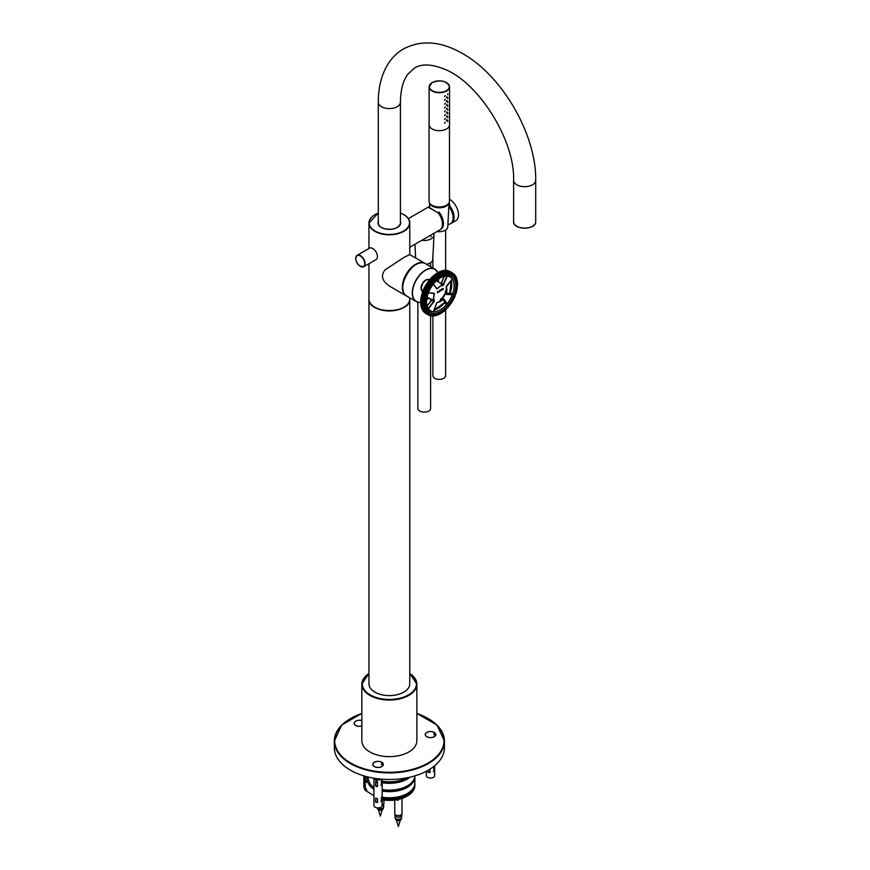 <?xml version="1.0" encoding="UTF-8"?>
<svg xmlns="http://www.w3.org/2000/svg" width="870" height="870" viewBox="0 0 870 870"><rect width="100%" height="100%" fill="white"/><g stroke="black" fill="none" stroke-linecap="round" stroke-linejoin="round"><path stroke-width="1.3" d="M378.319 223.699A11.06 6.384 0 0 0 378.309 223.818L378.309 223.351A11.06 6.384 0 0 1 378.309 223.253A11.136 6.427 0 0 0 378.254 223.525M400.461 223.525A11.136 6.427 0 0 0 400.407 223.242A11.06 6.384 0 0 1 400.417 223.351A11.06 6.384 0 0 1 400.352 224.014M361.844 720.512A5.318 3.067 -0 0 0 354.199 723.264A5.318 3.067 -0 0 0 358.69 726.298A5.318 3.067 -0 0 0 361.844 726.026M435.761 735.052A5.318 3.067 0 0 0 435.826 734.574A5.318 3.067 0 0 0 430.509 731.507A5.318 3.067 0 0 0 425.191 734.574A5.318 3.067 0 0 0 430.084 737.629A5.318 3.067 0 0 0 435.761 735.052M383.3 764.893A5.318 3.067 0 0 0 383.365 764.415A5.318 3.067 0 0 0 378.048 761.348A5.318 3.067 0 0 0 372.741 764.415A5.318 3.067 0 0 0 377.634 767.471A5.318 3.067 0 0 0 383.3 764.893M350.577 718.533A55.06 31.788 -0 0 0 334.297 741.099L334.297 747.7A55.06 31.788 0 0 0 365.465 776.334A55.06 31.788 0 0 0 423.69 772.549A55.06 31.788 0 0 0 428.29 770.178A55.06 31.788 0 0 0 444.418 747.7L444.418 741.099A55.06 31.788 -0 0 0 428.138 718.533M421.221 287.926L421.047 288.024A6.46 3.73 -60 0 1 425.615 280.107A6.46 3.73 -60 0 1 427.507 279.487M440.318 300.128A7.656 4.415 120 0 0 444.755 294.897L444.951 293.701L444.255 294.789A6.808 3.926 -60 0 1 440.318 299.432L440.318 300.128M441.492 289.449L441.221 290.569L441.492 289.449M440.775 290.297L441.492 290.319M437.914 292.45L437.762 291.689L437.316 292.798L437.512 291.363L438.11 292.342L437.762 291.504M437.914 291.874L437.512 292.69M438.665 292.048L439.078 291.319M439.709 290.395L439.491 291.559L439.709 290.395M439.676 290.417L439.567 291.341M440.057 291.124L439.861 290.069L440.698 290.352L440.057 291.222M440.481 289.971L440.307 291.091M442.33 288.883L442.21 289.808M442.721 289.09L442.721 288.361L443.319 288.753L442.721 289.677M442.971 288.503L443.319 289.329M445.309 291.396L445.418 292.342M451.715 279.618L452.639 279.422A19.597 11.321 -60 0 1 452.639 294.147L452.563 294.114A19.553 11.288 -60 0 0 452.563 279.422L452.4 279.216A19.51 11.266 120 0 0 446.973 276.084L446.973 276.856L445.56 276.062M446.245 293.647L446.517 294.506L452.4 294.582A19.51 11.266 120 0 1 446.973 303.989L446.712 304.413A19.597 11.321 -60 0 1 440.34 309.894A19.597 11.321 -60 0 1 433.956 311.775L433.923 311.71A19.553 11.288 -60 0 0 446.647 304.359L446.973 303.217L443.363 298.899M433.564 311.297L433.912 311.775A19.597 11.31 120 0 1 428.051 308.393L428.812 308.078L427.507 307.327M440.97 283.946L443.08 285.306A9.352 5.405 120 0 0 437.436 288.557L437.523 288.644A9.265 5.35 120 0 1 443.113 285.414L446.973 276.856M441.297 283.642L437.295 281.336A9.352 5.405 120 0 0 436.251 280.956M427.094 296.811A9.352 5.405 120 0 0 427.942 297.529L431.944 299.846M432.042 299.4L434.391 300.52A9.265 5.35 120 0 1 434.391 294.071L434.119 293.244L428.899 292.777L428.051 293.56L428.899 292.777M456.88 286.132L456.935 286.197A22.685 13.093 120 0 0 456.913 285.817L457.696 284.305A24.175 13.953 120 0 0 457.696 284.044L456.913 284.099A22.685 13.093 120 0 0 456.891 283.75L457.609 282.152A24.175 13.953 120 0 0 457.576 281.902L456.728 282.141A22.685 13.093 120 0 0 456.674 281.815L457.294 280.151A24.175 13.953 120 0 0 457.25 279.922L456.348 280.325A22.685 13.093 120 0 0 456.261 280.031L456.783 278.313A24.175 13.953 120 0 0 456.706 278.106L455.771 278.694A22.685 13.093 120 0 0 455.652 278.433L456.054 276.682A24.175 13.953 120 0 0 455.956 276.497L454.999 277.258A22.685 13.093 120 0 0 454.858 277.03L455.14 275.268A24.175 13.953 120 0 0 455.021 275.116L454.064 276.029A22.685 13.093 120 0 0 453.879 275.844L454.042 274.083A24.175 13.953 120 0 0 453.901 273.963L452.955 275.04A22.685 13.093 120 0 0 452.748 274.887L452.77 273.158A24.175 13.953 120 0 0 452.617 273.06L451.693 274.278A22.685 13.093 120 0 0 451.465 274.17L451.356 272.495A24.175 13.953 120 0 0 451.171 272.43L450.301 273.778A22.685 13.093 120 0 0 450.04 273.713L449.801 272.103A24.175 13.953 120 0 0 449.605 272.071L448.779 273.528A22.685 13.093 120 0 0 448.518 273.506L448.126 271.984A24.175 13.953 120 0 0 447.919 271.984L447.169 273.539A22.685 13.093 120 0 0 446.886 273.571L446.364 272.136A24.175 13.953 120 0 0 446.147 272.179L445.483 273.811A22.685 13.093 120 0 0 445.179 273.887L444.526 272.571A24.175 13.953 120 0 0 444.298 272.647L443.733 274.344A22.685 13.093 120 0 0 443.428 274.452L442.634 273.278A24.175 13.953 120 0 0 442.406 273.376L441.949 275.116A22.685 13.093 120 0 0 441.634 275.279L440.72 274.246A24.175 13.953 120 0 0 440.492 274.376L440.144 276.138A22.685 13.093 120 0 0 439.839 276.334L438.806 275.453A24.175 13.953 120 0 0 438.578 275.616L438.36 277.378A22.685 13.093 120 0 0 438.056 277.617L436.914 276.91A24.175 13.953 120 0 0 436.696 277.095L436.599 278.835A22.685 13.093 120 0 0 436.305 279.107L435.076 278.574A24.175 13.953 120 0 0 434.859 278.781L434.891 280.488A22.685 13.093 120 0 0 434.608 280.792L433.293 280.423A24.175 13.953 120 0 0 433.086 280.662L433.271 282.315A22.685 13.093 120 0 0 432.999 282.641L431.607 282.456A24.175 13.953 120 0 0 431.422 282.706L431.737 284.283A22.685 13.093 120 0 0 431.487 284.642L430.041 284.631A24.175 13.953 120 0 0 429.867 284.903L430.313 286.382A22.685 13.093 120 0 0 430.084 286.752L428.605 286.926A24.175 13.953 120 0 0 428.442 287.209L429.03 288.579A22.685 13.093 120 0 0 428.823 288.96L427.322 289.308A24.175 13.953 120 0 0 427.17 289.601L427.899 290.841A22.685 13.093 120 0 0 427.725 291.243L426.202 291.754A24.175 13.953 120 0 0 426.072 292.048L426.931 293.157A22.685 13.093 120 0 0 426.778 293.549L425.256 294.223A24.175 13.953 120 0 0 425.158 294.517L426.126 295.474A22.685 13.093 120 0 0 426.017 295.876L424.517 296.692A24.175 13.953 120 0 0 424.44 296.985L425.517 297.779A22.685 13.093 120 0 0 425.43 298.171L423.973 299.128A24.175 13.953 120 0 0 423.918 299.421L425.104 300.041A22.685 13.093 120 0 0 425.049 300.422L423.636 301.498A24.175 13.953 120 0 0 423.614 301.781L424.886 302.227A22.685 13.093 120 0 0 424.864 302.597L423.516 303.782A24.175 13.953 120 0 0 423.516 304.043L424.864 304.315A22.685 13.093 120 0 0 424.886 304.663L423.614 305.935A24.175 13.953 120 0 0 423.636 306.186L425.049 306.273A22.685 13.093 120 0 0 425.104 306.599L423.918 307.947A24.175 13.953 120 0 0 423.973 308.176L425.43 308.089A22.685 13.093 120 0 0 425.517 308.382L424.44 309.774A24.175 13.953 120 0 0 424.517 309.981L426.017 309.72A22.685 13.093 120 0 0 426.126 309.981L425.158 311.406A24.175 13.953 120 0 0 425.256 311.59L426.778 311.155A22.685 13.093 120 0 0 426.931 311.384L426.072 312.819A24.175 13.953 120 0 0 426.202 312.982L427.725 312.384A22.685 13.093 120 0 0 427.899 312.569L427.17 314.005A24.175 13.953 120 0 0 427.322 314.124L428.823 313.385A22.685 13.093 120 0 0 429.03 313.526L428.442 314.929A24.175 13.953 120 0 0 428.605 315.027L430.084 314.135A22.685 13.093 120 0 0 430.313 314.244L429.867 315.592A24.175 13.953 120 0 0 430.041 315.658L431.487 314.635A22.685 13.093 120 0 0 431.737 314.701L431.422 315.995A24.175 13.953 120 0 0 431.607 316.017L432.999 314.886A22.685 13.093 120 0 0 433.271 314.907L433.086 316.114A24.175 13.953 120 0 0 433.293 316.104L434.608 314.875A22.685 13.093 120 0 0 434.891 314.853L434.859 315.951A24.175 13.953 120 0 0 435.076 315.919L436.305 314.603A22.685 13.093 120 0 0 436.599 314.527L436.696 315.516A24.175 13.953 120 0 0 436.914 315.451L438.056 314.081A22.685 13.093 120 0 0 438.36 313.961L438.578 314.81A24.175 13.953 120 0 0 438.806 314.712L439.839 313.298A22.685 13.093 120 0 0 440.144 313.135L440.492 313.842A24.175 13.953 120 0 0 440.72 313.711L441.634 312.276A22.685 13.093 120 0 0 441.949 312.08L442.406 312.635A24.175 13.953 120 0 0 442.634 312.471L443.428 311.036A22.685 13.093 120 0 0 443.733 310.797L444.298 311.188A24.175 13.953 120 0 0 444.526 310.992L445.179 309.579A22.685 13.093 120 0 0 445.483 309.307L446.147 309.524A24.175 13.953 120 0 0 446.364 309.307L446.886 307.926A22.685 13.093 120 0 0 447.169 307.621L447.919 307.665A24.175 13.953 120 0 0 448.126 307.425L448.518 306.099A22.685 13.093 120 0 0 448.779 305.772L449.605 305.631A24.175 13.953 120 0 0 449.801 305.381L450.04 304.13A22.685 13.093 120 0 0 450.301 303.782L451.171 303.456A24.175 13.953 120 0 0 451.356 303.184L451.465 302.031A22.685 13.093 120 0 0 451.693 301.662L452.617 301.161A24.175 13.953 120 0 0 452.77 300.879L452.748 299.835A22.685 13.093 120 0 0 452.955 299.454L453.901 298.78A24.175 13.953 120 0 0 454.042 298.486L453.879 297.573A22.685 13.093 120 0 0 454.064 297.17L455.021 296.333A24.175 13.953 120 0 0 455.14 296.039L454.858 295.256A22.685 13.093 120 0 0 454.999 294.865L455.956 293.864A24.175 13.953 120 0 0 456.054 293.571L455.652 292.94A22.685 13.093 120 0 0 455.771 292.537L456.706 291.396A24.175 13.953 120 0 0 456.783 291.102L456.261 290.634A22.685 13.093 120 0 0 456.348 290.243L457.25 288.96A24.175 13.953 120 0 0 457.294 288.677L456.674 288.372A22.685 13.093 120 0 0 456.728 287.992L457.576 286.589A24.175 13.953 120 0 0 457.609 286.306L456.891 286.187L457.587 286.252M438.621 272.832L439.437 271.625A24.175 13.953 -60 0 1 439.644 271.549L442.58 273.191A24.24 13.996 -60 0 0 442.351 273.289L441.884 275.029A22.75 13.137 -60 0 0 441.579 275.192L441.438 275.105M440.416 272.071L441.34 270.885L440.394 272.082M442.178 271.56L443.2 270.418L442.156 271.57M446.734 273.376L446.843 273.474A22.75 13.137 -60 0 1 447.126 273.452L447.876 271.897A24.24 13.996 -60 0 1 448.094 271.886L448.474 273.419A22.75 13.137 -60 0 1 448.746 273.441L449.572 271.984A24.24 13.996 -60 0 1 449.768 272.005L446.897 270.352A24.24 13.996 120 0 0 446.701 270.32L445.483 271.32L446.614 270.342M424.19 312.276L427.083 314.016L427.801 312.591A22.75 13.137 -60 0 1 427.627 312.395L427.725 312.384M423.092 311.101L423.375 309.633L423.103 311.177L425.974 312.841L426.833 311.395A22.75 13.137 -60 0 1 426.681 311.166L426.528 311.155M422.167 309.687L422.559 308.241L422.189 309.763L425.06 311.416L426.028 309.992A22.75 13.137 -60 0 1 425.908 309.731L425.778 309.687M421.515 308.274L421.917 306.642L421.471 308.121L424.342 309.785L425.419 308.382A22.75 13.137 -60 0 1 425.332 308.089L423.864 308.176A24.24 13.996 -60 0 1 423.82 307.947L425.006 306.599A22.75 13.137 -60 0 1 424.951 306.273L424.799 306.207M421.015 305.74L420.949 306.283A24.24 13.996 120 0 0 420.993 306.512L421.482 304.87M420.667 304.522L423.897 306.414L420.645 304.456A24.175 13.953 -60 0 1 420.634 304.272A24.24 13.996 120 0 0 420.667 304.522L421.243 302.923L420.634 304.272L423.505 305.935L424.777 304.663A22.75 13.137 -60 0 1 424.767 304.315L424.68 304.185M421.2 300.857L420.547 302.118A24.24 13.996 120 0 0 420.547 302.379L423.733 304.326L420.623 302.597L421.319 300.552M420.743 300.28L420.623 300.052A24.175 13.953 -60 0 1 420.645 299.813L423.538 301.488L424.951 300.411A22.75 13.137 -60 0 1 425.006 300.03L424.951 299.856M420.623 300.052L421.504 298.377A22.685 13.093 -60 0 1 421.504 298.334A22.75 13.137 120 0 0 421.515 298.432L420.667 299.835A24.24 13.996 120 0 0 420.634 300.106L423.559 301.977M421.015 297.953L420.928 297.692A24.175 13.953 -60 0 1 420.982 297.431L421.885 296.126A22.685 13.093 -60 0 1 421.928 295.898A22.75 13.137 120 0 0 421.896 296.17L420.993 297.453L423.864 299.106L425.332 298.149A22.75 13.137 -60 0 1 425.419 297.757L425.397 297.562M421.493 295.561L421.45 295.267A24.175 13.953 -60 0 1 421.515 294.995L422.461 293.821A22.685 13.093 -60 0 1 422.57 293.44L425.06 294.484A24.24 13.996 -60 0 1 425.158 294.19L426.681 293.516A22.75 13.137 -60 0 1 426.833 293.114L425.974 292.005A24.24 13.996 -60 0 1 426.104 291.711L427.627 291.2A22.75 13.137 -60 0 1 427.801 290.797L427.083 289.558A24.24 13.996 -60 0 1 427.224 289.264L428.736 288.916A22.75 13.137 -60 0 1 428.943 288.525L428.355 287.154A24.24 13.996 -60 0 1 428.518 286.872L429.997 286.698A22.75 13.137 -60 0 1 430.226 286.328L429.78 284.849A24.24 13.996 -60 0 1 429.954 284.577L431.4 284.577A22.75 13.137 -60 0 1 431.65 284.229L431.335 282.652A24.24 13.996 -60 0 1 431.531 282.391L432.912 282.576A22.75 13.137 -60 0 1 433.184 282.25L433.01 280.597A24.24 13.996 -60 0 1 433.216 280.358L434.532 280.716A22.75 13.137 -60 0 1 434.815 280.423L434.782 278.704A24.24 13.996 -60 0 1 435 278.498L436.229 279.031A22.75 13.137 -60 0 1 436.533 278.759L436.62 277.019A24.24 13.996 -60 0 1 436.849 276.823L437.98 277.541A22.75 13.137 -60 0 1 438.295 277.302L438.513 275.54A24.24 13.996 -60 0 1 438.741 275.377L439.165 275.507M422.178 293.125L425.18 294.952L422.211 293.233M429.258 280.705L429.443 280.597A22.685 13.093 -60 0 1 429.715 280.26L429.465 279.759A6.808 3.926 -60 0 0 422.668 283.685A6.808 3.926 -60 0 0 422.668 291.537L423.396 291.135A22.75 13.137 120 0 0 423.244 291.537L422.287 292.537A24.24 13.996 120 0 0 422.189 292.831L423.222 291.504A22.685 13.093 -60 0 1 423.375 291.113L423.375 290.885M426.833 284.099L426.8 284.349A22.75 13.137 120 0 0 426.561 284.718L425.647 285.219A24.24 13.996 120 0 0 425.484 285.501L425.506 286.545A22.75 13.137 120 0 0 425.299 286.937L424.353 287.611A24.24 13.996 120 0 0 424.212 287.894L424.375 288.818A22.75 13.137 120 0 0 424.19 289.221L423.233 290.058A24.24 13.996 120 0 0 423.103 290.352L423.092 290.319A24.175 13.953 -60 0 1 423.201 290.036L424.168 289.188A22.685 13.093 -60 0 1 424.342 288.796L424.375 288.557M423.483 289.656L424.19 287.872A24.175 13.953 -60 0 1 424.332 287.589L427.714 289.036M427.213 290.047L424.136 288.361L425.278 286.915A22.685 13.093 -60 0 1 425.484 286.534L429.03 288.579M428.562 289.112L425.147 287.067L425.539 286.284M425.506 286.545L425.452 285.48A24.175 13.953 -60 0 1 425.615 285.197L429.008 286.698M426.344 284.871L426.539 284.707A22.685 13.093 -60 0 1 426.768 284.327L426.844 284.077M429.823 285.382L426.735 283.685L427.05 282.902A24.24 13.996 120 0 0 426.909 283.185A24.175 13.953 -60 0 1 427.05 282.913L430.041 284.631M427.746 282.728L427.931 282.587A22.685 13.093 -60 0 1 428.181 282.239L428.431 280.977A24.175 13.953 -60 0 1 428.627 280.727L428.921 280.531M429.367 280.673L430.106 278.933A24.175 13.953 -60 0 1 430.313 278.704L430.596 278.541M434.608 280.792L431.389 278.433A22.75 13.137 120 0 0 431.096 278.737A22.685 13.093 -60 0 1 431.346 278.443L431.911 277.051L431.389 278.433L434.891 280.488M431.618 277.476L432.129 276.834A24.24 13.996 120 0 0 431.911 277.051A24.175 13.953 -60 0 1 432.085 276.845L432.368 276.736M432.76 277.041L433.097 276.78A22.75 13.137 120 0 0 432.901 276.954A22.685 13.093 -60 0 1 433.042 276.791L433.749 275.355L433.097 276.78L436.599 278.835M438.806 275.453L435.87 273.713A24.24 13.996 120 0 0 435.642 273.876L434.859 275.322A22.75 13.137 120 0 0 434.793 275.366A22.685 13.093 -60 0 1 434.804 275.333L435.598 273.898A24.175 13.953 -60 0 1 435.826 273.735L436.077 273.724M456.663 288.318L457.218 288.405M454.847 295.474L455.641 294.31M442.351 312.645L441.427 312.526M440.677 313.744L440.274 313.189M438.752 314.733L438.056 314.081M438.001 314.103L436.849 315.473A24.24 13.996 -60 0 1 436.696 315.516L436.696 314.646M435.457 315.592L435 315.94A24.24 13.996 -60 0 1 434.848 315.962L434.967 314.994M433.684 315.832L433.216 316.125A24.24 13.996 -60 0 1 433.064 316.136L433.314 315.07M432.912 314.907L431.531 316.049A24.24 13.996 -60 0 1 431.379 316.017L431.759 314.897M429.084 314.875L429.78 315.614L430.226 314.266A22.75 13.137 -60 0 1 430.008 314.157L430.084 314.135M428.986 314.918L428.518 315.049A24.24 13.996 -60 0 1 428.431 314.994L425.484 313.298A24.24 13.996 120 0 0 425.56 313.341A24.24 13.996 120 0 0 425.647 313.385L428.355 314.951L428.943 313.548A22.75 13.137 -60 0 1 428.736 313.396L428.562 313.439M423.516 304.043L423.418 304.043A24.24 13.996 -60 0 1 423.418 303.771L424.767 302.586A22.75 13.137 -60 0 1 424.777 302.216L423.505 301.77A24.24 13.996 -60 0 1 423.538 301.488L423.636 301.498M425.365 297.627L424.342 296.964A24.24 13.996 -60 0 1 424.419 296.67L425.908 295.844A22.75 13.137 -60 0 1 426.028 295.441L426.126 295.474M422.602 293.462A22.75 13.137 120 0 0 422.483 293.864L421.548 295.006L424.517 296.692M426.855 292.896L426.148 292.472M428.943 280.499L428.66 280.738A24.24 13.996 120 0 0 428.464 280.988L428.214 282.239A22.75 13.137 120 0 0 427.964 282.598L430.443 284.446M429.03 280.499L432.738 282.706M433.314 282L429.845 280.086L429.867 279.39L430.313 278.694L433.684 280.238L430.346 278.704A24.24 13.996 120 0 0 430.139 278.933L429.758 280.26L433.271 282.315M435.87 273.713L439.774 276.247A22.75 13.137 -60 0 1 440.089 276.051L440.437 274.289A24.24 13.996 -60 0 1 440.666 274.159L441.449 275.137L441.057 274.278M423.777 303.369L420.732 301.553L420.547 302.118A24.175 13.953 -60 0 0 420.525 302.325A18.705 10.799 -60 0 1 416.132 301.52A18.705 10.799 -60 0 1 416.132 279.912A18.705 10.799 -60 0 1 434.848 269.113A18.705 10.799 -60 0 1 437.751 272.495L437.795 272.495A24.24 13.996 120 0 0 437.566 272.636L436.783 273.854M443.232 274.322L443.374 274.365A22.75 13.137 -60 0 1 443.678 274.246L444.255 272.549A24.24 13.996 -60 0 1 444.472 272.484L445.135 273.789A22.75 13.137 -60 0 1 445.429 273.724L446.103 272.082A24.24 13.996 -60 0 1 446.321 272.049L443.417 270.385L446.321 272.049L446.734 273.343M450.04 273.713L450.007 273.626A22.75 13.137 -60 0 1 450.268 273.68L451.149 272.343A24.24 13.996 -60 0 1 451.323 272.408L451.497 272.843M451.389 273.919L451.432 274.083A22.75 13.137 -60 0 1 451.66 274.191L452.585 272.973A24.24 13.996 -60 0 1 452.672 273.028A24.24 13.996 -60 0 1 452.748 273.071L449.801 271.364A24.24 13.996 120 0 0 449.714 271.32L452.617 273.06M452.748 274.887L452.726 274.8A22.75 13.137 -60 0 1 452.933 274.953L453.879 273.876A24.24 13.996 -60 0 1 454.02 274.006L453.618 274.083M454.238 275.953L454.999 275.029L454.129 274.507M455.173 277.215L455.934 276.421L455.13 275.921M455.923 278.683L456.706 278.063A24.24 13.996 -60 0 1 456.761 278.237L455.923 277.53M456.489 280.358L457.228 279.846L456.5 279.335M456.717 282.065L457.402 281.771M457.022 284.185L457.707 284.022L457.011 283.424M433.673 283.74L433.956 283.359A19.597 11.321 -60 0 1 446.712 275.997L446.647 276.007A19.553 11.288 -60 0 0 445.244 276.084M428.094 308.393L428.04 308.339A19.597 11.321 -60 0 1 428.029 293.625L428.051 293.56A19.597 11.31 120 0 1 433.912 283.413L433.662 284.544L436.675 288.829L437.523 288.644M455.064 276.116L455.706 276.519M454.075 274.768L454.749 275.181M445.222 270.233L444.983 270.233A24.24 13.996 120 0 1 445.222 270.233L448.126 271.984M443.385 270.396L443.45 270.385A24.24 13.996 120 0 0 443.232 270.429L446.147 272.179M444.472 272.484L441.568 270.82L444.526 272.571M441.536 270.842L441.601 270.831A24.24 13.996 120 0 0 441.384 270.896L444.298 272.647M442.634 273.278L439.709 271.527A24.24 13.996 120 0 0 439.48 271.636L439.056 271.995M437.142 276.736L433.978 275.17L437.295 276.91M436.914 276.91L434.271 275.072M432.129 276.834L435.457 278.52M435.076 278.574L432.085 276.834M425.952 295.278L425.158 294.517M424.593 297.344L421.504 295.659L421.548 295.006A24.24 13.996 120 0 0 421.471 295.3L424.44 296.985M421.439 295.278L424.429 297.344M424.951 299.911L423.82 299.4A24.24 13.996 -60 0 1 423.864 299.106L423.973 299.128M424.114 299.737L420.971 297.42A24.24 13.996 120 0 0 420.949 297.736L423.886 299.693M423.766 302.097L420.71 300.367L423.614 301.781M420.514 302.347L423.44 304.163M406.638 296.028C393.925 289.971 413.728 255.649 425.343 263.632A18.705 10.799 -60 0 0 406.638 274.431A18.705 10.799 -60 0 0 406.638 296.028L416.132 301.52L420.732 302.597M425.245 308.034L423.973 308.176M420.982 306.447L423.864 308.176M425.843 309.687L424.419 309.992A24.24 13.996 -60 0 1 424.342 309.785L424.44 309.774M421.493 307.578L421.471 308.121A24.24 13.996 120 0 0 421.548 308.328L424.517 309.981M421.548 308.328L424.419 309.992M426.637 311.145L425.158 311.601A24.24 13.996 -60 0 1 425.06 311.416L425.158 311.406M422.265 309.894L422.189 309.763A24.24 13.996 120 0 0 422.287 309.948L425.256 311.59M427.464 312.428L426.104 312.993A24.24 13.996 -60 0 1 425.974 312.841L426.072 312.819M423.081 311.134L423.092 311.166A24.24 13.996 120 0 0 423.233 311.34L426.202 312.982M423.277 311.373L426.104 312.993M427.681 314.07L427.224 314.146A24.24 13.996 -60 0 1 427.083 314.016L427.17 314.005M431.422 315.995L430.639 315.342M421.493 307.556L424.593 309.361M420.743 303.728L420.634 304.272M420.83 299.313L423.929 301.096M421.374 298.671L424.843 300.672M420.971 297.42L421.265 296.92L424.288 298.747M421.2 296.931L421.819 296.365L425.212 298.41M421.765 294.538L424.854 296.333M422.298 294.093L425.778 296.094M422.526 292.103L425.626 293.886M425.06 294.484L422.167 292.798A24.175 13.953 -60 0 1 422.265 292.516L423.146 291.7L426.528 293.755M423.07 290.776L423.57 289.623L426.572 291.45M424.027 289.373L427.464 291.417M425.528 286.36L429.008 288.285M428.442 287.209L425.332 285.947L428.442 287.665M446.201 270.537L449.605 272.071M425.452 285.48L426.42 284.827L429.823 286.882M426.42 284.827L426.833 284.142L430.313 286.078M427.05 282.902L431.215 284.729M428.279 281.978L431.759 283.979M428.247 281.401L431.346 283.196M429.867 279.39L432.977 281.14M431.498 278.172L434.967 280.173M431.346 278.433L431.596 277.497L434.706 279.259M433.216 276.519L436.696 278.53M433.053 276.769L433.401 275.801L436.512 277.563M440.263 274.811L437.153 273.039M434.804 275.333L438.469 277.073M435.283 274.289L438.371 276.073M442.156 312.645L441.547 312.363L442.395 312.656L443.395 311.058M441.449 312.504L441.057 313.341M439.633 313.494L440.263 313.809M444.026 311.242L443.472 311.003L444.82 310.536M439.796 313.32L438.806 314.712M444.809 310.59L445.027 309.785M445.864 309.633L446.875 307.937M435.892 315.07L436.512 315.375M436.066 314.799L435.457 315.636M448.344 307.001L448.398 306.305M434.065 315.44L434.706 315.767M434.532 314.897L433.695 315.864M449.605 305.642L449.986 304.87M449.942 304.391L450.78 303.739M432.314 315.527L432.977 315.886M450.877 303.706L451.486 302.673M451.497 302.771L451.389 302.205M451.389 302.292L452.226 301.498M452.324 301.455L452.868 300.378M452.878 300.487L453.063 299.302M453.618 299.117L454.096 298.008M430.313 314.244L429.008 314.918M454.107 298.106L454.673 296.746M427.638 314.135L428.442 314.592M428.823 313.385L427.246 314.168L424.342 312.482L427.322 314.124M426.224 313.059L427.213 313.635M455.706 294.267L456.021 293.136M455.673 293.136L456.424 291.863M423.081 310.644L426.148 312.439M426.311 311.297L426.855 311.645M422.265 309.927L425.626 311.634M422.211 309.209L425.278 311.003M425.441 309.861L426.028 310.242M456.25 290.7L457.305 288.655M456.75 288.514L456.826 287.742M424.734 308.219L425.397 308.654M420.971 306.49L424.288 308.317M421.058 305.718L424.114 307.523M424.19 306.37L424.951 306.871M456.902 286.208L457 285.556M423.897 306.414L424.908 306.218M457.544 283.87L456.967 283.479L457.566 281.837M420.786 303.706L423.842 305.511M423.777 304.326L424.712 304.935M424.723 304.239L423.777 304.282M421.265 300.813L424.68 302.858M456.75 281.521L457.207 280.651M424.68 302.118L423.842 302.064M456.304 279.716L456.783 278.269M456.467 278.074L455.869 277.682M455.652 278.433L455.956 276.497M454.858 277.03L455.021 275.116M453.879 275.844L454.129 274.518L454.901 274.974M452.955 275.04L452.77 273.158M424.397 288.666L427.844 290.569M452.324 273.234L451.519 272.767M450.877 272.647L449.888 272.082M449.964 273.474L449.823 272.027L446.647 270.32M449.311 272.332L446.223 270.57M448.974 273.332L448.409 273.039M445.19 270.222L448.344 272.234M447.626 272.288L444.548 270.526M447.354 273.321L446.723 272.995M445.864 272.517L442.776 270.766M445.647 273.571L444.94 273.213M430.704 278.52L433.695 280.336M433.684 280.238L434.347 280.825M445.016 273.724L444.809 272.778M444.026 273.017L440.938 271.277M443.885 274.072L443.069 273.658M442.95 273.43L443.298 274.365M442.156 273.789L439.067 272.049M442.09 274.833L441.101 274.333M437.305 276.834L437.817 277.584M441.057 274.344L438.023 272.462L440.72 274.246M440.274 275.844L436.805 273.909M443.113 285.414L446.756 275.997A19.597 11.31 120 0 1 452.607 279.379L452.639 279.422M446.854 303.956L442.83 299.443L444.581 301.923L444.309 303.01L446.712 304.413M452.639 294.147L450.225 292.766A19.553 11.288 120 0 0 451.193 280.292L449.692 293.484M452.53 294.18L452.607 294.212A19.597 11.31 120 0 1 446.756 304.359L446.691 304.304M450.203 292.831L449.42 293.549L446.386 293.277M444.57 302.629L433.999 310.079M440.285 290.917L440.274 290.232L440.285 290.917M441.634 290.275L441.634 289.297M445.277 291.374L445.277 292.385M440.318 300.096A7.656 4.415 120 0 0 444.722 294.887L444.907 293.766M448.822 206.505A12.756 7.362 60 0 1 450.508 223.742A12.756 7.362 60 0 1 447.898 224.329M439.013 212.041A12.756 7.362 60 0 1 440.775 229.365L439.872 229.887A12.756 7.362 -120 0 0 438.534 213.117L438.534 213.237M449.04 202.808L450.084 206.451A12.756 7.362 60 0 1 451.41 223.22A12.756 7.362 60 0 0 451.476 223.188L455.869 220.654A12.756 7.362 60 0 0 457.816 210.42A12.756 7.362 60 0 0 449.464 199.176M429.693 206.299L428.421 207.18L438.534 213.117M449.072 202.732L450.16 206.451A12.756 7.362 60 0 1 451.476 223.188M409.77 247.265L439.807 229.919A12.756 7.362 -120 0 0 438.502 213.183L428.529 206.984L408.345 218.631M363.845 776.91L363.845 783.054A25.513 14.725 0 0 0 365.259 787.883L365.259 781.738A25.513 14.725 180 0 1 363.845 776.91A25.513 14.725 180 0 1 363.877 776.16M365.259 789.384A25.513 14.725 180 0 1 363.845 784.544L363.845 785.534A25.513 14.725 0 0 0 365.259 790.373L365.259 789.384L366.759 789.851L365.259 787.883M414.838 783.805A25.513 14.725 180 0 1 414.87 784.544A25.513 14.725 180 0 1 382.18 798.682M411.76 790.09A24.664 14.235 180 0 1 382.18 797.768M366.759 789.851A24.664 14.235 180 0 1 365.791 788.34M382.18 799.671A25.513 14.725 0 0 0 407.399 795.952A25.513 14.725 0 0 0 414.87 785.534L414.87 784.544M382.18 799.758A25.089 14.485 0 0 0 407.095 796.126A25.089 14.485 0 0 0 407.247 796.039M363.845 784.544A25.513 14.725 180 0 1 363.877 783.805M368.26 777.258A25.513 14.725 0 0 0 366.846 778.606M382.18 789.547A25.513 14.725 0 0 0 414.859 775.866M410.118 777.138A25.513 14.725 180 0 1 382.18 782.706M363.856 775.866A25.513 14.725 0 0 0 365.259 780.249L366.759 781.51L366.759 782.206L365.259 781.738M365.259 776.279L365.259 780.249M382.18 781.216A25.513 14.725 0 0 0 406.747 777.856M382.18 797.181A25.513 14.725 0 0 0 414.87 783.054L414.87 776.91A25.513 14.725 180 0 1 382.18 791.047M414.838 776.16A25.513 14.725 180 0 1 414.87 776.91M373.926 789.079A8.939 5.166 60 0 1 366.868 776.714M365.259 790.373L373.926 795.724M373.926 787.47A7.917 4.578 60 0 1 368.238 777.715A7.917 4.578 60 0 1 368.271 777.062M407.758 777.66A24.664 14.235 180 0 1 382.18 781.793M411.76 782.456A24.664 14.235 180 0 1 382.18 790.134M366.759 782.206A24.664 14.235 180 0 1 365.791 780.705M382.311 809.589A2.121 1.229 180 0 1 381.843 810.014A2.121 1.229 180 0 1 378.363 809.589M377.221 807.849L377.395 808.556A2.98 1.718 -0 0 0 380.342 810.024A2.98 1.718 -0 0 0 383.289 808.556L383.626 807.186A3.317 1.914 180 0 1 380.962 808.795A3.317 1.914 180 0 1 377.46 807.871M383.659 804.935L383.659 806.925A3.317 1.914 180 0 1 383.626 807.186M381.756 806.566A3.317 1.914 -0 0 0 383.637 805.022A3.317 1.914 -0 0 0 383.659 804.837M383.953 800.03L383.953 803.097A3.61 2.088 180 0 1 383.931 803.304A3.61 2.088 180 0 1 382.18 804.902M395.1 817.604L395.426 818.964A2.98 1.718 0 0 0 397.242 820.312A2.98 1.718 0 0 0 401.32 818.964L401.657 817.604A3.317 1.914 180 0 1 397.111 819.105A3.317 1.914 180 0 1 395.1 817.604A3.317 1.914 180 0 1 395.056 817.332L395.056 815.342M401.69 815.342L401.69 817.332A3.317 1.914 180 0 1 401.657 817.604M395.056 815.255A3.317 1.914 0 0 0 395.078 815.44A3.317 1.914 0 0 0 397.111 817.017A3.317 1.914 0 0 0 401.679 815.44A3.317 1.914 0 0 0 401.69 815.255M401.994 798.399L401.994 813.515A3.61 2.088 180 0 1 401.973 813.722A3.61 2.088 180 0 1 396.992 815.44A3.61 2.088 180 0 1 394.784 813.722A3.61 2.088 180 0 1 394.762 813.515L394.762 800.03M396.405 799.78A3.61 2.088 0 0 0 396.992 799.965A3.61 2.088 0 0 0 398.536 800.117L398.46 799.378M398.536 799.356L398.536 800.117M400.352 820.008A2.121 1.229 180 0 1 399.885 820.421A2.121 1.229 180 0 1 396.405 820.008M368.945 673.38L361.844 684.168L361.844 740.751A27.514 15.877 -0 0 0 369.902 751.984A27.514 15.877 -0 0 0 398.351 755.758A27.514 15.877 -0 0 0 416.665 742.654A27.514 15.877 -0 0 0 416.871 740.751L416.871 684.168A27.514 15.877 -0 0 0 409.77 673.521A27.079 15.638 -0 0 1 407.845 695.25A27.079 15.638 -0 0 1 370.207 694.88A27.079 15.638 -0 0 1 368.945 673.543A27.514 15.877 -0 0 0 361.844 684.168A27.514 15.877 -0 0 0 369.902 695.402A27.514 15.877 -0 0 0 399.885 698.838A27.514 15.877 -0 0 0 416.871 684.168L409.77 673.38M426.387 771.222L426.387 775.681A4.122 2.382 -0 0 0 430.509 778.063A4.122 2.382 -0 0 0 434.63 775.681L434.63 765.785M433.38 771.646L434.184 770.505L434.184 766.894M430.15 772.419L428.181 771.962L428.181 770.244M434.184 770.505L433.793 771.733L433.793 768.09L434.521 766.514M434.598 770.602L434.206 766.861M429.976 769.156L429.976 772.658L428.007 772.19L428.007 770.331M435.5 735.618L435.5 735.378A5.187 2.991 180 0 1 429.802 737.543A5.187 2.991 180 0 1 425.321 734.574A5.187 2.991 180 0 1 429.182 731.681A5.187 2.991 180 0 1 435.022 733.095A2.121 1.229 -0 0 0 433.869 734.182A2.121 1.229 -0 0 0 435.5 735.378M433.934 734.497A2.121 1.229 -0 0 1 435.022 733.725L435.022 733.095M435.62 735.4A5.187 2.991 -0 0 0 434.467 733.954M361.844 725.939A5.187 2.991 180 0 1 354.329 723.264A5.187 2.991 180 0 1 361.844 720.588M383.05 765.459L383.05 765.219A5.187 2.991 180 0 1 377.341 767.383A5.187 2.991 180 0 1 372.86 764.415A5.187 2.991 180 0 1 376.732 761.522A5.187 2.991 180 0 1 382.561 762.936A2.121 1.229 0 0 0 381.408 764.023A2.121 1.229 0 0 0 383.05 765.219M381.484 764.338A2.121 1.229 0 0 1 382.561 763.566L382.561 762.936M383.17 765.241A5.187 2.991 -0 0 0 382.006 763.795M373.926 778.215L373.926 805.522A4.122 2.382 0 0 0 378.048 807.904A4.122 2.382 0 0 0 382.18 805.522L382.18 779.215M374.557 778.313A3.697 2.131 0 0 0 380.712 779.085M380.929 801.487L381.734 800.346L381.734 796.735M380.929 785.197L381.734 784.066L381.734 779.585M375.655 780.879L377.526 781.706L377.526 786.219L375.557 785.751L376.808 786.719M375.72 785.512L375.72 780.999L375.557 785.751M377.689 802.26L375.72 801.803L375.72 798.149L375.557 802.031L377.526 802.499L377.526 798.856L375.655 798.018M374.067 778.237A4.122 2.382 0 0 0 377.167 779.933A4.122 2.382 0 0 0 381.212 779.139M381.734 800.346L381.332 801.574L381.332 797.931L382.06 796.354M382.137 800.443L381.756 796.702M382.137 784.164L381.332 785.295L381.332 780.781L382.137 779.65L381.734 784.066M375.72 782.152A2.98 1.718 0 0 0 377.526 782.772M368.945 299.062A20.412 11.778 -0 0 0 368.945 299.171L368.945 683.82A20.412 11.778 -0 0 0 389.358 695.598A20.412 11.778 -0 0 0 409.77 683.82L409.77 299.171A20.412 11.778 -0 0 0 409.77 299.062M368.945 299.171A20.412 11.778 -0 0 0 389.358 310.949A20.412 11.778 -0 0 0 409.77 299.171M445.647 309.589L445.647 375.709A6.373 3.687 180 0 1 439.263 379.385A6.373 3.687 180 0 1 432.89 375.709L432.89 316.093M449.007 202.862L447.767 226.929A8.504 4.905 180 0 1 437.044 231.518M448.92 203.014A9.777 5.644 180 0 1 439.263 207.778A9.777 5.644 180 0 1 429.606 203.014M378.309 223.351A11.06 6.384 0 0 0 378.363 224.014M360.354 266.34A6.59 3.806 -120 0 0 363.736 266.72L376.068 259.608A6.59 3.806 -120 0 0 377.08 254.323A6.59 3.806 -120 0 0 372.773 248.516A6.59 3.806 -120 0 0 369.478 248.189L357.146 255.301A6.59 3.806 -120 0 0 355.786 258.325A6.59 3.806 -120 0 0 355.786 258.433M430.606 315.614L430.606 408.411A6.373 3.687 180 0 1 424.234 412.086A6.373 3.687 180 0 1 417.85 408.411L417.85 302.205M433.717 233.443A9.777 5.644 180 0 1 434.01 234.998L432.727 259.63A8.504 4.905 180 0 1 426.376 264.23M434.01 234.998A9.777 5.644 180 0 1 421.83 240.305M429.138 124.008A10.201 5.894 -0 0 0 429.062 124.736A10.201 5.894 -0 0 0 431.846 128.782M429.062 124.736L429.062 201.111A10.201 5.894 -0 0 0 435.359 206.56A10.201 5.894 -0 0 0 446.484 205.276A10.201 5.894 -0 0 0 449.464 201.111L449.464 125.508M446.44 97.701L446.865 96.57L446.44 97.701M446.44 101.518L446.865 100.387L446.44 101.518M446.44 105.335L446.865 104.204L446.44 105.335M446.44 109.152L446.865 108.021L446.44 109.152M446.44 112.969L446.865 111.849L446.44 112.969M446.44 116.787L446.865 115.666L446.44 116.787M446.44 120.604L446.865 119.484L446.44 120.604M444.603 96.57L445.222 95.493L444.603 96.57M444.603 100.387L445.222 99.31L444.603 100.387M444.603 104.204L445.222 103.128L444.603 104.204M444.603 108.021L445.222 106.956L444.603 108.021M444.603 111.838L445.222 110.773L444.603 111.838M444.603 115.656L445.222 114.59L444.603 115.656M444.603 119.484L445.222 118.407L444.603 119.484M444.603 123.301L445.222 122.224L444.603 123.301M447.811 93.84L447.68 94.808L447.811 93.84M447.811 97.668L447.68 98.625L447.811 97.668M447.811 101.485L447.68 102.453L447.811 101.485M447.811 105.303L447.68 106.27L447.811 105.303M447.811 109.12L447.68 110.088L447.811 109.12M447.811 112.937L447.68 113.905L447.811 112.937M447.811 116.754L447.68 117.722L447.811 116.754M447.811 120.571L447.68 121.539L447.811 120.571M446.843 82.824A10.201 5.894 180 0 1 449.551 86.815L449.551 124.791A10.201 5.894 180 0 1 439.339 130.674A10.201 5.894 180 0 1 429.138 124.791L429.138 86.815A10.201 5.894 180 0 1 431.846 82.824M390.989 287.002C382.343 281.858 380.32 276.192 384.921 269.994L403.789 257.509L409.705 254.595L424.919 263.392A18.705 10.799 120 0 0 415.566 264.317A18.705 10.799 120 0 0 403.343 280.803A18.705 10.799 120 0 0 406.214 295.789A18.705 10.799 120 0 0 406.431 295.909L390.989 287.002M421.45 289.982A6.46 3.73 -60 0 1 421.036 288.024M425.463 280.205A6.036 3.491 -60 0 1 426.626 279.759M421.254 289.079A6.036 3.491 -60 0 1 421.047 287.85M424.245 281.467A5.611 3.241 120 0 0 421.537 286.165M378.309 222.209A11.136 6.427 0 0 0 378.222 223.003A11.136 6.427 0 0 0 381.397 227.505M397.329 227.505A11.136 6.427 0 0 0 400.494 223.003A11.136 6.427 0 0 0 400.417 222.209M368.945 263.708L368.945 298.965A20.412 11.778 0 0 0 389.358 310.742A20.412 11.778 0 0 0 409.77 298.965L409.77 297.844M375.013 214.618A20.412 11.778 0 0 0 368.945 223.003A20.412 11.778 0 0 0 389.358 234.791A20.412 11.778 0 0 0 409.77 223.003A20.412 11.778 0 0 0 403.789 214.672A20.412 11.778 0 0 0 403.702 214.618M378.309 221.197A11.397 6.579 0 0 0 389.358 229.375A11.397 6.579 0 0 0 400.417 221.197M378.309 213.063A20.151 11.636 0 0 0 373.295 229.832A20.151 11.636 0 0 0 402.603 231.561A20.151 11.636 0 0 0 403.604 214.575A20.151 11.636 0 0 0 400.417 213.063M375.013 307.349A20.151 11.636 0 0 0 403.702 307.349M361.844 713.498A54.636 31.548 -0 0 0 346.075 760.01A54.636 31.548 -0 0 0 427.986 763.055A54.636 31.548 -0 0 0 416.871 713.498M361.844 713.4L341.714 725.058L334.297 741.099A55.06 31.788 -0 0 0 368.293 770.472A55.06 31.788 -0 0 0 428.29 763.577A55.06 31.788 -0 0 0 444.418 741.099L437.001 725.058L416.871 713.4M428.225 293.179A19.51 11.266 120 0 1 433.662 283.761L433.662 284.544M437.523 302.336A9.265 5.35 120 0 0 443.113 299.106L436.675 303.141L433.662 311.678A19.51 11.266 120 0 1 428.225 308.535L434.391 300.52M446.179 286.904L446.245 293.679A9.265 5.35 120 0 0 446.245 287.231L451.737 279.596L446.517 286.089M428.899 308.154L434.032 301.585L431.748 300.27L427.05 306.109M428.04 308.339L428.007 308.295A19.553 11.288 -60 0 1 427.377 307.045M432.781 293.179L434.271 294.038L434.065 293.288L428.54 292.885M446.973 303.217L443.646 298.834M433.989 310.09A19.553 11.288 120 0 0 444.309 303.01A19.597 11.321 120 0 1 433.989 310.09M446.179 294.006L451.704 294.865L449.366 293.538M433.673 284.479L436.675 288.829M444.276 276.279L440.785 283.99M443.961 284.62L441.536 283.228L441.014 283.924M435.946 287.698L437.436 288.557L436.686 288.764M446.875 290.058A9.352 5.405 120 0 0 446.266 287.187L446.484 286.099M440.253 301.477A9.352 5.405 120 0 0 440.285 301.466A9.352 5.405 120 0 1 437.436 302.379L437.208 302.445M434.391 294.071L434.271 294.038A9.352 5.405 120 0 0 434.271 300.552L434.119 301.662M440.916 277.019A21.076 12.169 -60 0 1 453.825 295.376A21.076 12.169 -60 0 1 428.007 310.275A21.076 12.169 -60 0 1 440.916 277.019M440.916 275.833A22.522 13.006 -60 0 1 454.705 295.452A22.522 13.006 -60 0 1 427.126 311.384A22.522 13.006 -60 0 1 440.916 275.833M440.916 312.635A22.544 13.017 120 0 0 456.859 285.023A22.544 13.017 120 0 0 440.916 275.812A22.544 13.017 120 0 0 440.807 275.877A22.544 13.017 120 0 0 424.973 303.489A22.544 13.017 120 0 0 440.916 312.635M424.484 306.305L425.104 306.599M420.895 304.685L423.538 306.218M424.158 304.293L424.886 304.663M423.951 302.118L424.864 302.597M421.504 298.377L425.049 300.422M421.754 296.376L425.43 298.171M421.515 294.974L422.45 293.832L426.017 295.876M423.222 291.504L426.778 293.549M423.396 291.135L426.931 293.157M424.158 289.188L427.725 291.243M424.342 288.796L427.899 290.841M425.267 286.915L428.823 288.96M426.528 284.697L430.084 286.752M426.8 284.349L430.313 286.382M427.844 282.696L431.487 284.642M428.181 282.239L431.737 284.283M429.715 280.249L429.758 280.26A22.75 13.137 120 0 0 429.486 280.597L432.999 282.641M432.477 276.714L435.381 278.389M434.511 275.551L438.36 277.378M436.185 273.713L438.948 275.311M439.274 275.583L440.144 276.138M438.078 272.56L440.785 274.115M441.264 274.67L441.949 275.116M439.97 271.647L442.612 273.18M443.167 273.952L443.733 274.344M451.465 274.17L451.356 272.419L448.441 270.744L451.356 272.495M452.889 273.648L453.52 274.017M440.905 311.351A20.989 12.115 120 0 0 455.749 285.643A20.989 12.115 120 0 0 440.905 277.073A20.989 12.115 120 0 0 426.061 302.782A20.989 12.115 120 0 0 440.905 311.351M435.837 273.713L438.578 275.616M433.749 275.355L436.696 277.095M431.911 277.051L434.859 278.781M430.106 278.922L433.086 280.662M427.931 282.587L428.431 280.977L431.422 282.706M428.431 280.977L431.607 282.456M426.909 283.185L429.867 284.903M425.615 285.197L428.605 286.926M424.179 287.872L427.17 289.601M424.353 287.611L427.322 289.308M423.081 290.33L426.072 292.048M423.201 290.025L426.202 291.754M422.287 292.537L425.256 294.223M420.949 297.736L423.918 299.421M420.547 302.118L423.516 303.782M421.482 304.848L420.917 306.262L423.918 307.947M425.332 312.808L428.355 314.951M431.672 314.733L429.965 315.69A24.24 13.996 -60 0 1 429.791 315.625L429.867 315.592M428.79 315.049L429.726 315.592L428.79 315.049M430.465 315.505L431.237 315.962M432.194 315.658L432.868 316.049M433.999 315.527L434.598 315.864M455.902 277.584L456.5 277.921M455.119 275.942L455.793 276.334M449.877 271.418A24.24 13.996 120 0 0 449.801 271.364L449.224 271.429M448.441 270.744L451.171 272.43M444.526 270.494L447.919 271.984M439.709 271.527L442.406 273.376M437.566 272.636L440.492 274.376M432.042 299.465L427.05 306.088L431.998 299.302M444.255 276.279L441.558 283.228L444.233 276.29M450.171 292.809L450.203 292.744A19.597 11.321 120 0 0 451.193 280.292M423.212 311.319L423.048 310.644M421.537 298.008L420.667 299.835M443.417 270.385L442.754 270.733M441.568 270.82L440.916 271.233M433.401 275.801L433.978 275.17M435.816 315.168L436.914 315.451M447.919 307.675L448.365 306.969M435.033 315.94L433.967 315.56M454.716 296.746L455.151 296.039M456.456 291.852L456.793 291.091M457.696 284.044L457.022 285.534M431.988 299.236L431.748 300.27M433.564 284.175L436.762 288.818M451.737 294.974L452.313 294.506M428.018 308.317C425.963 304.62 425.974 299.726 428.029 293.625L428.051 293.56M436.664 303.108L433.662 310.884M433.662 310.905L433.76 311.667M433.912 283.424L433.956 283.359C438.208 278.53 442.449 276.073 446.669 276.007L446.778 276.04M378.689 224.808A11.06 6.384 180 0 1 378.309 223.144L378.58 224.59M513.594 221.752C512.985 230.148 536.312 230.148 535.702 221.752A11.06 6.384 0 0 1 524.643 228.136A11.06 6.384 0 0 1 513.594 221.752L513.594 180.308C515.083 140.951 479.218 83.259 445.32 69.535C426.55 61.759 418.263 65.794 414.457 68.121L407.899 74.135C403.136 80.323 400.635 89.675 400.417 102.192L400.417 223.144A11.06 6.384 180 0 1 400.037 224.808M400.417 102.192A11.06 6.384 180 0 1 393.588 108.087A11.06 6.384 180 0 1 381.538 106.706A11.06 6.384 180 0 1 378.309 102.192L378.309 223.144M513.594 180.308A11.06 6.384 0 0 0 516.834 184.821A11.06 6.384 0 0 0 528.873 186.202A11.06 6.384 0 0 0 535.702 180.308C536.453 134.404 501.838 74.874 461.676 53.081C440.405 41.031 420.895 39.715 403.147 49.122C396.72 52.994 391.511 58.257 387.487 64.913C381.321 75.385 378.254 87.816 378.309 102.192M516.921 226.32A10.799 6.231 0 0 0 532.375 226.32M360.441 255.628A6.59 3.806 -120 0 0 357.146 255.301L355.71 258.423C356.211 263.697 358.886 266.47 363.736 266.72A6.59 3.806 -120 0 0 364.747 261.435A6.59 3.806 -120 0 0 360.441 255.628M355.786 258.531A6.34 3.654 -120 0 0 362.507 266.894A6.34 3.654 -120 0 0 362.507 257.933A6.34 3.654 -120 0 0 355.786 258.531M432.292 90.676A9.961 5.753 180 0 1 432.292 82.541A9.961 5.753 180 0 1 446.386 82.541A9.961 5.753 180 0 1 446.386 90.676A9.961 5.753 180 0 1 432.292 90.676M449.551 86.815A10.201 5.894 180 0 1 439.339 92.709A10.201 5.894 180 0 1 429.138 86.815L432.183 82.53C441.101 79.496 446.886 80.921 449.551 86.815M420.514 302.271A18.542 10.701 -60 0 1 416.338 280.031A18.542 10.701 -60 0 1 437.686 272.527M438.687 278.955A18.542 10.701 -60 0 1 438.295 281.902M428.932 298.106A18.542 10.701 -60 0 1 426.572 299.922M402.767 287.404A18.542 10.701 -60 0 1 415.925 264.589M421.254 288.361A6.634 3.828 -60 0 1 426.006 280.129M409.77 254.638L409.77 223.003C409.672 219.697 407.66 216.88 403.734 214.553L400.417 213.009M368.945 248.494L368.945 223.003L378.309 213.009M368.945 298.965C367.782 314.331 410.934 314.331 409.77 298.965M378.222 223.003C376.982 229.506 397.873 233.04 400.494 223.003M428.627 280.727L432.738 282.619M457.587 281.869L456.87 281.315M430.454 315.516L431.357 316.017M432.172 315.679L433.042 316.136M437.708 314.494L438.556 314.842M439.611 313.559L440.481 313.874M420.688 301.553L421.308 300.574M439.437 271.625L438.6 272.843M434.978 275.094L435.598 273.876M449.997 304.913L449.964 304.337M456.848 287.72L457.587 286.567M435.457 278.433L436.087 279.053M452.433 279.303L451.737 279.618M434.054 293.288L428.834 292.831M437.469 302.39L436.686 303.13M446.266 293.668L446.364 294.364M449.997 293.168L446.397 293.266M440.851 283.968L441.536 283.228M450.508 223.742L451.41 223.22M430.954 236.683L430.954 235.041M378.309 809.568L380.342 816.082L382.365 809.568M383.637 805.022L383.931 803.304M401.679 815.44L401.973 813.722M395.078 815.44L394.784 813.722M396.35 819.986L398.373 826.5L400.407 819.986M425.321 734.574L425.321 735.204M354.329 723.264L354.329 723.894M372.86 764.415L372.86 765.045M432.89 256.628L432.89 267.982M445.647 230.028L445.647 270.44M429.813 208.43L429.519 202.862M535.702 221.752L535.702 180.308M400.417 223.144L400.135 224.59M430.606 262.729L430.606 266.666M430.606 299.073L430.606 301.629M415.653 258.031L414.936 244.285M425.343 263.632L434.848 269.113L437.762 272.484M426.572 299.987L428.975 298.127M438.328 281.923L438.73 278.922M422.668 291.537L421.21 288.209L422.581 283.685C424.843 280.205 427.137 278.889 429.465 279.759"/></g></svg>
